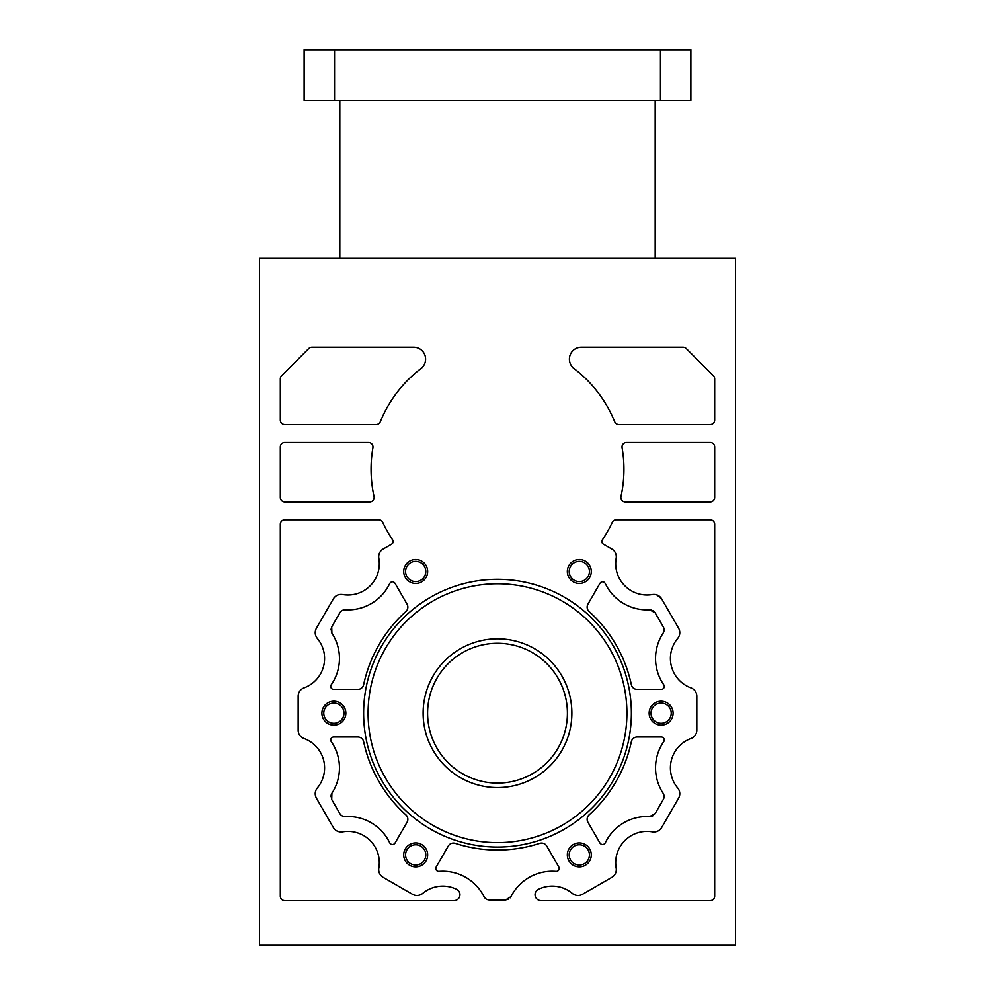 <?xml version="1.0" encoding="UTF-8"?>
<svg xmlns="http://www.w3.org/2000/svg" width="995" height="995" viewBox="0 0 995 995"><rect width="100%" height="100%" fill="white"/><g stroke="black" fill="none" stroke-linecap="round" stroke-linejoin="round"><path stroke-width="1.49" d="M735.504 945.25L259.496 945.25L259.496 258.003L735.504 258.003L735.504 945.25M382.776 522.4A126.44 126.44 0 0 0 392.639 539.887A2.973 2.973 0 0 1 391.657 544.128L383.162 549.041A8.93 8.93 0 0 0 378.834 558.307A31.305 31.305 0 0 1 342.628 594.537C338.623 594.027 335.526 595.47 333.337 598.866L316.41 628.193C314.569 631.775 314.855 635.183 317.305 638.404A31.305 31.305 0 0 1 304.035 687.868A8.93 8.93 0 0 0 298.164 696.251L298.164 730.131A8.93 8.93 0 0 0 304.035 738.514A31.305 31.305 0 0 1 317.305 787.99C314.855 791.199 314.569 794.607 316.41 798.189L333.337 827.529C335.526 830.912 338.623 832.355 342.628 831.857A31.305 31.305 0 0 1 378.834 868.088A8.93 8.93 0 0 0 383.162 877.354L412.502 894.281A8.93 8.93 0 0 0 422.688 893.398A31.305 31.305 0 0 1 456.63 889.343A5.945 5.945 0 0 1 453.994 900.624L284.781 900.624A4.465 4.465 0 0 1 280.316 896.159L280.316 524.278A4.465 4.465 0 0 1 284.781 519.813L378.734 519.813A4.465 4.465 0 0 1 382.776 522.4M339.457 658.479A46.18 46.18 0 0 0 331.895 633.143L331.708 626.887L339.867 612.758A5.945 5.945 0 0 1 345.352 609.798A46.18 46.18 0 0 0 389.741 583.456C391.421 581.304 393.174 581.229 395.003 583.257L407.054 604.139A5.945 5.945 0 0 1 405.885 611.527A136.85 136.85 0 0 0 363.648 684.684A5.945 5.945 0 0 1 357.827 689.398L333.723 689.398A2.973 2.973 0 0 1 331.273 684.722A46.18 46.18 0 0 0 339.457 658.479M363.648 741.71A136.85 136.85 0 0 0 405.885 814.855A5.945 5.945 0 0 1 407.054 822.256L395.003 843.126C393.174 845.153 391.421 845.091 389.741 842.927A46.18 46.18 0 0 0 345.352 816.584A5.945 5.945 0 0 1 339.867 813.624L331.708 799.495L331.895 793.239A46.18 46.18 0 0 0 331.273 741.661A2.973 2.973 0 0 1 333.723 736.996L357.827 736.996A5.945 5.945 0 0 1 363.648 741.71M455.262 843.362A136.85 136.85 0 0 0 539.738 843.362A5.945 5.945 0 0 1 546.728 846.048L558.78 866.931A2.973 2.973 0 0 1 555.956 871.384A46.18 46.18 0 0 0 510.995 896.594L505.659 899.928L489.341 899.928A5.945 5.945 0 0 1 484.03 896.657A46.18 46.18 0 0 0 439.044 871.384A2.973 2.973 0 0 1 436.22 866.931L448.272 846.048A5.945 5.945 0 0 1 455.262 843.362M589.115 814.855A136.85 136.85 0 0 0 631.352 741.71A5.945 5.945 0 0 1 637.173 736.996L661.277 736.996A2.973 2.973 0 0 1 663.727 741.661A46.18 46.18 0 0 0 663.118 793.251A5.945 5.945 0 0 1 663.292 799.495L655.133 813.624L649.623 816.596A46.18 46.18 0 0 0 605.258 842.927C603.579 845.091 601.826 845.153 599.997 843.126L587.946 822.256A5.945 5.945 0 0 1 589.115 814.855M651.041 609.873L649.623 609.798L655.133 612.758L663.292 626.887A5.945 5.945 0 0 1 663.118 633.131A46.18 46.18 0 0 0 663.727 684.722A2.973 2.973 0 0 1 661.277 689.398L637.173 689.398A5.945 5.945 0 0 1 631.352 684.684A136.85 136.85 0 0 0 589.115 611.527A5.945 5.945 0 0 1 587.946 604.139L599.997 583.257C601.826 581.229 603.579 581.304 605.258 583.456A46.18 46.18 0 0 0 649.573 609.798M611.838 549.041L603.343 544.128A2.973 2.973 0 0 1 602.361 539.887A126.44 126.44 0 0 0 612.223 522.4A4.465 4.465 0 0 1 616.266 519.813L710.219 519.813A4.465 4.465 0 0 1 714.684 524.278L714.684 896.159A4.465 4.465 0 0 1 710.219 900.624L541.006 900.624A5.945 5.945 0 0 1 538.37 889.343A31.305 31.305 0 0 1 572.312 893.398A8.93 8.93 0 0 0 582.498 894.281L611.838 877.354A8.93 8.93 0 0 0 616.166 868.088A31.305 31.305 0 0 1 652.372 831.857C656.377 832.355 659.474 830.912 661.663 827.529L678.59 798.189A8.93 8.93 0 0 0 677.707 787.99A31.305 31.305 0 0 1 690.965 738.514A8.93 8.93 0 0 0 696.836 730.131L696.836 696.251A8.93 8.93 0 0 0 690.965 687.868A31.305 31.305 0 0 1 677.707 638.392A8.93 8.93 0 0 0 678.59 628.193L661.663 598.866C659.474 595.47 656.377 594.027 652.372 594.537A31.305 31.305 0 0 1 616.166 558.307A8.93 8.93 0 0 0 611.838 549.041M403.709 571.491A11.977 11.977 0 0 1 415.686 559.513A11.977 11.977 0 0 1 427.663 571.491A11.977 11.977 0 0 1 415.686 583.456A11.977 11.977 0 0 1 403.709 571.491M567.337 571.491A11.977 11.977 0 0 1 579.314 559.513A11.977 11.977 0 0 1 591.291 571.491A11.977 11.977 0 0 1 579.314 583.456A11.977 11.977 0 0 1 567.337 571.491M649.15 713.191A11.977 11.977 0 0 1 661.128 701.214A11.977 11.977 0 0 1 673.105 713.191A11.977 11.977 0 0 1 661.128 725.168A11.977 11.977 0 0 1 649.15 713.191M567.337 854.904A11.977 11.977 0 0 1 579.314 842.927A11.977 11.977 0 0 1 591.291 854.904A11.977 11.977 0 0 1 579.314 866.881A11.977 11.977 0 0 1 567.337 854.904M403.709 854.904A11.977 11.977 0 0 1 415.686 842.927A11.977 11.977 0 0 1 427.663 854.904A11.977 11.977 0 0 1 415.686 866.881A11.977 11.977 0 0 1 403.709 854.904M321.895 713.191A11.977 11.977 0 0 1 333.872 701.214A11.977 11.977 0 0 1 345.85 713.191A11.977 11.977 0 0 1 333.872 725.168A11.977 11.977 0 0 1 321.895 713.191M614.711 421.818A126.44 126.44 0 0 0 574.09 368.623A11.903 11.903 0 0 1 581.291 347.255L683.08 347.255A4.465 4.465 0 0 1 686.239 348.561L713.378 375.7A4.465 4.465 0 0 1 714.684 378.859L714.684 420.151A4.465 4.465 0 0 1 710.219 424.616L618.853 424.616A4.465 4.465 0 0 1 614.711 421.818M420.91 368.623A126.44 126.44 0 0 0 380.289 421.818A4.465 4.465 0 0 1 376.147 424.616L284.781 424.616A4.465 4.465 0 0 1 280.316 420.151L280.316 378.859A4.465 4.465 0 0 1 281.622 375.7L308.761 348.561A4.465 4.465 0 0 1 311.92 347.255L413.709 347.255A11.903 11.903 0 0 1 420.91 368.623M374.033 496.517L374.145 497.5A4.465 4.465 0 0 1 369.68 501.965L284.781 501.965A4.465 4.465 0 0 1 280.316 497.5L280.316 446.929A4.465 4.465 0 0 1 284.781 442.464L368.511 442.464A4.465 4.465 0 0 1 372.914 447.688A126.44 126.44 0 0 0 374.033 496.468M714.684 497.5A4.465 4.465 0 0 1 710.219 501.965L625.32 501.965A4.465 4.465 0 0 1 620.955 496.542A126.44 126.44 0 0 0 622.086 447.688A4.465 4.465 0 0 1 626.489 442.464L710.219 442.464A4.465 4.465 0 0 1 714.684 446.929L714.684 497.5M339.817 258.003L339.817 100.321M655.183 258.003L655.183 100.321M660.456 100.321L660.456 49.75L690.878 49.75L690.878 100.321L304.122 100.321L304.122 49.75L334.544 49.75L334.544 100.321M660.456 49.75L334.544 49.75M331.708 626.887L330.912 629.897M331.285 631.949L331.895 633.143M393.933 844.208L395.003 843.126M331.285 794.445L330.912 796.696M505.659 899.928L508.619 899.132M510.199 897.826L510.982 896.632M651.091 816.497L653.106 815.701M655.133 612.758L652.969 610.594M604.189 582.249L602.945 581.789M601.129 582.15L599.997 583.257M661.663 827.529C659.474 830.912 656.377 832.355 652.372 831.857M656.688 594.836L661.663 598.866M631.377 713.191A133.877 133.877 0 0 0 497.5 579.314A133.877 133.877 0 0 0 363.623 713.191A133.877 133.877 0 0 0 497.5 847.068A133.877 133.877 0 0 0 631.377 713.191A133.877 133.877 0 0 0 497.5 579.314A133.877 133.877 0 0 0 363.623 713.191M571.876 713.191A74.376 74.376 0 0 0 497.5 638.815A74.376 74.376 0 0 0 423.124 713.191A74.376 74.376 0 0 0 497.5 787.567A74.376 74.376 0 0 0 571.876 713.191A74.376 74.376 0 0 0 497.5 638.815A74.376 74.376 0 0 0 423.124 713.191M405.574 571.491A10.112 10.112 0 0 1 415.686 561.367A10.112 10.112 0 0 1 425.798 571.491A10.112 10.112 0 0 1 415.686 581.602A10.112 10.112 0 0 1 405.574 571.491M569.202 571.491A10.112 10.112 0 0 1 579.314 561.367A10.112 10.112 0 0 1 589.426 571.491A10.112 10.112 0 0 1 579.314 581.602A10.112 10.112 0 0 1 569.202 571.491M651.016 713.191A10.112 10.112 0 0 1 661.128 703.079A10.112 10.112 0 0 1 671.239 713.191A10.112 10.112 0 0 1 661.128 723.303A10.112 10.112 0 0 1 651.016 713.191M569.202 854.904A10.112 10.112 0 0 1 579.314 844.78A10.112 10.112 0 0 1 589.426 854.904A10.112 10.112 0 0 1 579.314 865.016A10.112 10.112 0 0 1 569.202 854.904M405.574 854.904A10.112 10.112 0 0 1 415.686 844.78A10.112 10.112 0 0 1 425.798 854.904A10.112 10.112 0 0 1 415.686 865.016A10.112 10.112 0 0 1 405.574 854.904M323.761 713.191A10.112 10.112 0 0 1 333.872 703.079A10.112 10.112 0 0 1 343.984 713.191A10.112 10.112 0 0 1 333.872 723.303A10.112 10.112 0 0 1 323.761 713.191M626.912 713.191A129.412 129.412 0 0 0 497.5 583.779A129.412 129.412 0 0 0 368.088 713.191A129.412 129.412 0 0 0 497.5 842.616A129.412 129.412 0 0 0 626.912 713.191M567.411 713.191A69.911 69.911 0 0 0 497.5 643.28A69.911 69.911 0 0 0 427.589 713.191A69.911 69.911 0 0 0 497.5 783.102A69.911 69.911 0 0 0 567.411 713.191"/></g></svg>

